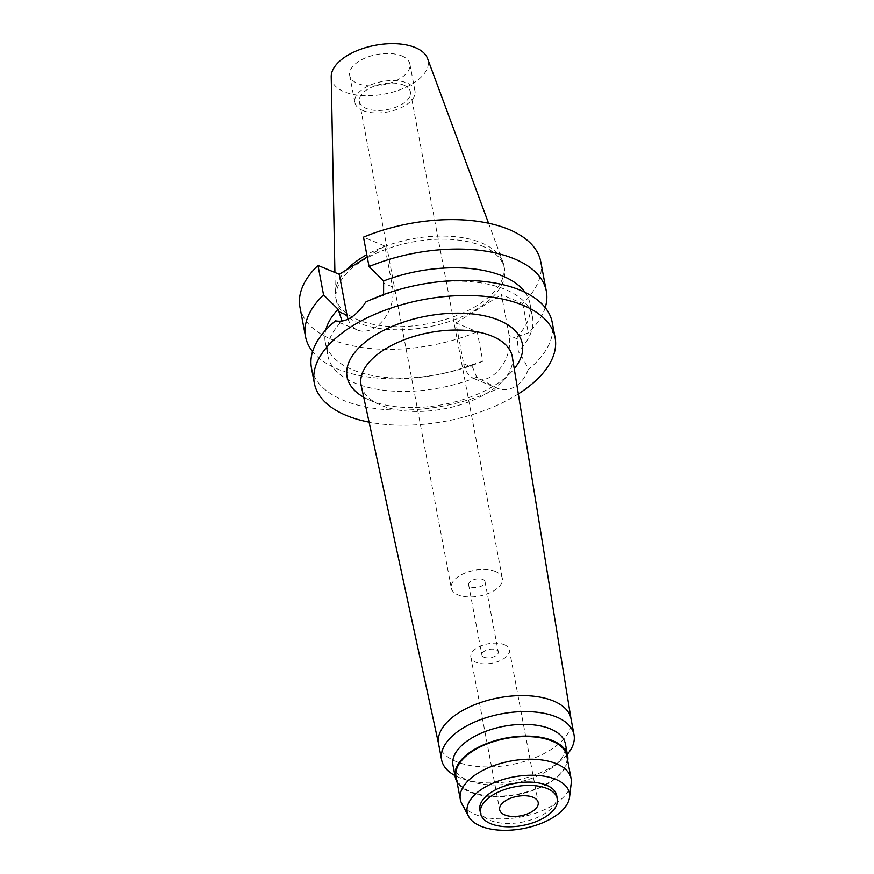 <?xml version="1.0" encoding="UTF-8"?>
<svg xmlns="http://www.w3.org/2000/svg" width="874" height="874" viewBox="0 0 874 874"><rect width="100%" height="100%" fill="white"/><g stroke="black" fill="none" stroke-linecap="round" stroke-linejoin="round"><path stroke-width="0.66" stroke-dasharray="4.37 3.28" d="M401.92 55.969A30.634 15.459 -10.7 0 1 409.884 64.042A30.634 15.459 -10.7 0 1 392.186 82.276A30.634 15.459 -10.7 0 1 357.652 83.478A30.634 15.459 -10.7 0 1 349.687 75.415A30.634 15.459 -10.7 0 1 367.397 57.171A30.634 15.459 -10.7 0 1 401.92 55.969M362.765 110.506A30.634 15.459 169.3 0 0 397.288 109.305A30.634 15.459 169.3 0 0 414.997 91.06A30.634 15.459 169.3 0 0 407.033 82.997A30.634 15.459 169.3 0 0 372.499 84.199A30.634 15.459 169.3 0 0 354.8 102.433A30.634 15.459 169.3 0 0 362.765 110.506M403.668 85.084A25.98 13.11 -10.7 0 1 410.419 91.923A25.98 13.11 -10.7 0 1 395.409 107.393A25.98 13.11 -10.7 0 1 366.13 108.42A25.98 13.11 -10.7 0 1 359.367 101.57A25.98 13.11 -10.7 0 1 374.389 86.111A25.98 13.11 -10.7 0 1 403.668 85.084M495.58 571.563A25.98 13.11 169.3 0 0 466.312 572.579A25.98 13.11 169.3 0 0 451.29 588.049A25.98 13.11 169.3 0 0 458.052 594.888A25.98 13.11 169.3 0 0 487.321 593.872A25.98 13.11 169.3 0 0 502.342 578.402A25.98 13.11 169.3 0 0 495.58 571.563M482.841 579.484A8.336 4.206 -10.7 0 1 485.004 581.68A8.336 4.206 -10.7 0 1 480.187 586.64A8.336 4.206 -10.7 0 1 470.791 586.967A8.336 4.206 -10.7 0 1 468.628 584.772A8.336 4.206 -10.7 0 1 473.446 579.812A8.336 4.206 -10.7 0 1 482.841 579.484M484.076 657.237A8.336 4.206 169.3 0 0 493.46 656.909A8.336 4.206 169.3 0 0 498.278 651.949A8.336 4.206 169.3 0 0 496.115 649.753A8.336 4.206 169.3 0 0 486.72 650.081A8.336 4.206 169.3 0 0 481.902 655.041A8.336 4.206 169.3 0 0 484.076 657.237M504.254 644.695A19.599 9.887 -10.7 0 1 509.356 649.852A19.599 9.887 -10.7 0 1 498.027 661.531A19.599 9.887 -10.7 0 1 475.926 662.295A19.599 9.887 -10.7 0 1 470.835 657.139A19.599 9.887 -10.7 0 1 482.164 645.46A19.599 9.887 -10.7 0 1 504.254 644.695M479.892 810.023A39.09 19.72 169.3 0 0 490.063 820.315A39.09 19.72 169.3 0 0 534.112 818.785A39.09 19.72 169.3 0 0 556.705 795.504M571.235 783.082A56.362 28.438 -10.7 0 1 534.451 813.552A56.362 28.438 -10.7 0 1 474.986 814.36A56.362 28.438 -10.7 0 1 461.833 803.752M456.042 776.844A56.362 28.438 169.3 0 0 470.704 791.691A56.362 28.438 169.3 0 0 534.222 789.484A56.362 28.438 169.3 0 0 566.811 755.923M567.729 760.817A57.214 28.864 -10.7 0 1 530.026 791.407A57.214 28.864 -10.7 0 1 470.081 792.084A57.214 28.864 -10.7 0 1 456.971 781.738M452.983 765.274A57.214 28.864 169.3 0 0 467.863 780.351A57.214 28.864 169.3 0 0 471.731 781.76A57.214 28.864 169.3 0 0 553.996 766.225A57.214 28.864 169.3 0 0 565.434 744.025M567.368 754.284A67.385 33.999 -10.7 0 1 560.551 760.883A67.385 33.999 -10.7 0 1 463.668 779.193A67.385 33.999 -10.7 0 1 459.123 777.521A67.385 33.999 -10.7 0 1 454.917 775.533M438.573 743.763A67.385 33.999 169.3 0 0 438.661 744.2A67.385 33.999 169.3 0 0 456.097 761.516A67.385 33.999 169.3 0 0 531.654 759.014A67.385 33.999 169.3 0 0 571.083 719.182A67.385 33.999 169.3 0 0 571.006 718.734M361.191 385.532A76.912 38.806 169.3 0 0 379.545 404.629A76.912 38.806 169.3 0 0 381.097 405.296A76.912 38.806 -10.7 0 0 502.211 381.446L510.689 372.761A89.17 44.989 169.3 0 0 514.251 368.773M512.339 356.974A76.912 38.806 -10.7 0 1 502.211 381.446M363.715 397.211A89.17 44.989 169.3 0 0 368.489 399.626A89.17 44.989 169.3 0 0 370.281 400.412A89.17 44.989 169.3 0 0 510.689 372.761M518.326 393.934A122.524 61.814 -10.7 0 1 369.09 422.131M525.066 292.353A104.148 52.549 169.3 0 1 529.972 303.595A104.148 52.549 169.3 0 1 517.146 336.61L518.227 351.414C523.089 358.329 526.41 364.425 528.18 369.68A122.524 61.814 169.3 0 0 552.248 322.517M311.461 368.009A122.524 61.814 169.3 0 0 343.329 400.292A122.524 61.814 169.3 0 0 497.885 388.515L476.712 377.218L471.643 364.895A104.148 52.549 169.3 0 1 352.386 369.702A104.148 52.549 169.3 0 1 325.292 342.258L327.816 355.598A104.148 52.549 -10.7 0 1 342.073 321.108M528.18 369.68C525.383 377.207 521.166 382.779 515.529 386.384C509.771 389.859 503.883 390.569 497.885 388.515M471.643 364.895L482.809 361.257L477.248 331.814L455.955 322.932L463.668 363.792A31.486 21.566 -67.4 0 0 474.309 378.715A31.486 21.566 -67.4 0 0 491.472 376.366A31.486 21.566 -67.4 0 0 509.171 335.507L501.458 294.658L522.75 303.529A122.524 61.814 169.3 0 0 540.766 261.73M365.824 302.011L383.588 295.303A104.148 52.549 -10.7 0 1 505.401 289.491A104.148 52.549 -10.7 0 1 532.485 316.923A104.148 52.549 -10.7 0 1 518.227 351.414M337.484 321.337L335.518 320.845M367.233 256.934L384.779 246.031L392.502 286.88A31.486 21.566 112.6 0 1 374.793 327.728A31.486 21.566 112.6 0 1 357.641 330.088A31.486 21.566 112.6 0 1 348.081 319.196M383.588 295.303L383.773 294.505M476.712 377.218A104.148 52.549 -10.7 0 1 354.899 383.031A104.148 52.549 -10.7 0 1 327.816 355.598M325.762 330.011A104.148 52.549 169.3 0 0 325.292 342.258M455.955 322.932L501.458 294.658M299.968 307.233A122.524 61.814 169.3 0 0 331.836 339.505A122.524 61.814 169.3 0 0 477.248 331.814M384.779 246.031L363.486 237.149M482.208 246.042A85.586 43.176 -10.7 0 1 504.462 268.591A85.586 43.176 -10.7 0 1 454.993 319.545A85.586 43.176 -10.7 0 1 358.526 322.921A85.586 43.176 -10.7 0 1 336.272 300.372A85.586 43.176 -10.7 0 1 385.74 249.407A85.586 43.176 -10.7 0 1 482.208 246.042M517.146 336.61L528.311 332.972A122.524 61.814 -10.7 0 0 545.212 307.615M522.75 303.529L528.311 332.972M482.809 361.257A122.524 61.814 -10.7 0 1 337.408 368.948A122.524 61.814 -10.7 0 1 312.575 351.577M346.519 269.815A85.586 43.176 169.3 0 0 335.31 293.577A85.586 43.176 169.3 0 0 335.682 297.247A85.586 43.176 169.3 0 0 357.936 319.797A85.586 43.176 169.3 0 0 454.404 316.432A85.586 43.176 169.3 0 0 503.872 265.478A85.586 43.176 169.3 0 0 502.889 261.916A85.586 43.176 169.3 0 0 481.618 242.928A85.586 43.176 169.3 0 0 366.807 254.684M331.224 76.748A49.206 24.822 169.3 0 0 344.236 91.825A49.206 24.822 169.3 0 0 401.57 89.17A49.206 24.822 169.3 0 0 427.572 58.547M517.594 339.014L509.171 335.507M463.668 363.792L472.091 367.298M392.502 286.88L384.079 283.362M409.884 64.042L414.997 91.06M349.687 75.415L354.8 102.433M410.419 91.923L502.342 578.402M359.367 101.57L451.29 588.049M485.004 581.68L498.278 651.949M468.628 584.772L481.902 655.041M509.356 649.852L538.187 802.452M470.835 657.139L499.666 809.728M553.996 766.225L560.551 760.883M471.731 781.76L463.668 779.193M379.545 404.629L368.489 399.626M474.309 378.715L496.137 387.805M357.641 330.088L335.813 320.987M529.972 303.595L532.485 316.923M503.872 265.478L504.462 268.591M335.682 297.247L336.272 300.372M334.906 272.491L335.31 293.577M488.566 223.241L502.889 261.916"/><path stroke-width="1.31" d="M504.768 814.896A19.599 9.887 169.3 0 0 526.858 814.12A19.599 9.887 169.3 0 0 538.187 802.452A19.599 9.887 169.3 0 0 533.096 797.285A19.599 9.887 169.3 0 0 510.995 798.06A19.599 9.887 169.3 0 0 499.666 809.728A19.599 9.887 169.3 0 0 504.768 814.896M547.168 788.534A39.09 19.72 -10.7 0 1 557.328 798.836A39.09 19.72 -10.7 0 1 534.735 822.106A39.09 19.72 -10.7 0 1 490.685 823.647A39.09 19.72 -10.7 0 1 480.525 813.344A39.09 19.72 -10.7 0 1 503.118 790.074A39.09 19.72 -10.7 0 1 547.168 788.534M557.328 798.836L556.705 795.504A39.09 19.72 169.3 0 0 546.534 785.213A39.09 19.72 169.3 0 0 502.484 786.753A39.09 19.72 169.3 0 0 479.892 810.023L480.525 813.344M555.886 779.4A52.025 26.253 -10.7 0 1 569.553 797.263A52.025 26.253 -10.7 0 1 535.598 825.384A52.025 26.253 -10.7 0 1 480.711 826.127A52.025 26.253 -10.7 0 1 468.573 816.349A52.025 26.253 -10.7 0 1 493.635 782.886A52.025 26.253 -10.7 0 1 555.886 779.4M468.573 816.349L461.833 803.752A56.362 28.438 -10.7 0 1 460.325 799.513A56.362 28.438 -10.7 0 1 492.903 765.952A56.362 28.438 -10.7 0 1 556.432 763.734A56.362 28.438 -10.7 0 1 571.083 778.581A56.362 28.438 -10.7 0 1 571.235 783.082L569.553 797.263M571.083 778.581L566.811 755.923A56.362 28.438 169.3 0 0 552.149 741.076A56.362 28.438 169.3 0 0 488.621 743.293A56.362 28.438 169.3 0 0 456.042 776.844L460.325 799.513M456.971 781.738A57.214 28.864 -10.7 0 1 455.201 777.008A57.214 28.864 -10.7 0 1 488.271 742.933A57.214 28.864 -10.7 0 1 552.761 740.682A57.214 28.864 -10.7 0 1 567.652 755.759A57.214 28.864 -10.7 0 1 567.729 760.817M567.652 755.759L565.434 744.025A57.214 28.864 169.3 0 0 550.554 728.96A57.214 28.864 169.3 0 0 486.064 731.21A57.214 28.864 169.3 0 0 452.983 765.274L455.201 777.008M454.917 775.533A67.385 33.999 -10.7 0 1 441.589 759.768A67.385 33.999 -10.7 0 1 480.547 719.641A67.385 33.999 -10.7 0 1 556.498 716.997A67.385 33.999 -10.7 0 1 574.032 734.75A67.385 33.999 -10.7 0 1 567.368 754.284M574.032 734.75L571.006 718.734A67.385 33.999 169.3 0 0 553.471 700.981A67.385 33.999 169.3 0 0 477.521 703.636A67.385 33.999 169.3 0 0 438.573 743.763L441.589 759.768M571.039 718.952L512.339 356.974A76.912 38.806 -10.7 0 0 492.248 336.217A76.912 38.806 169.3 0 0 405.099 339.407A76.912 38.806 169.3 0 0 361.191 385.532L438.606 743.982M514.251 368.773A89.17 44.989 169.3 0 0 499.13 320.321A89.17 44.989 169.3 0 0 378.617 333.07A89.17 44.989 169.3 0 0 363.715 397.211M369.09 422.131A122.524 61.814 -10.7 0 1 346.18 415.39A122.524 61.814 -10.7 0 1 314.312 383.107A122.524 61.814 -10.7 0 1 385.139 310.161A122.524 61.814 -10.7 0 1 523.231 305.343A122.524 61.814 -10.7 0 1 555.099 337.615A122.524 61.814 -10.7 0 1 518.326 393.934M555.099 337.615L552.248 322.517A122.524 61.814 169.3 0 0 520.38 290.234A122.524 61.814 169.3 0 0 365.824 302.011C355.915 316.585 345.809 322.867 335.518 320.845A122.524 61.814 169.3 0 0 311.461 368.009L314.312 383.107M325.762 330.011A104.148 52.549 169.3 0 1 338.118 309.243L342.073 321.108L337.484 321.337M348.081 319.196A31.486 21.566 112.6 0 1 347 315.164L339.276 274.305L317.983 265.434A122.524 61.814 169.3 0 0 299.968 307.233L305.539 336.676A122.524 61.814 -10.7 0 1 323.555 294.877L338.118 309.243M383.588 295.303L383.62 280.958L369.057 266.592L363.486 237.149A122.524 61.814 169.3 0 1 508.897 229.458A122.524 61.814 169.3 0 1 540.766 261.73L546.326 291.173A122.524 61.814 -10.7 0 1 545.212 307.615M367.233 256.934L339.276 274.305M525.066 292.353A104.148 52.549 169.3 0 0 502.878 276.151A104.148 52.549 169.3 0 0 383.62 280.958M369.057 266.592A122.524 61.814 -10.7 0 1 514.458 258.901A122.524 61.814 -10.7 0 1 546.326 291.173M317.983 265.434L323.555 294.877M312.575 351.577A122.524 61.814 -10.7 0 1 305.539 336.676M366.807 254.684A85.586 43.176 169.3 0 0 346.519 269.815M488.566 223.241L427.572 58.547A49.206 24.822 169.3 0 0 415.336 47.622A49.206 24.822 169.3 0 0 361.792 48.878A49.206 24.822 169.3 0 0 331.224 76.748L334.906 272.491M338.577 311.647L347 315.164"/></g></svg>

